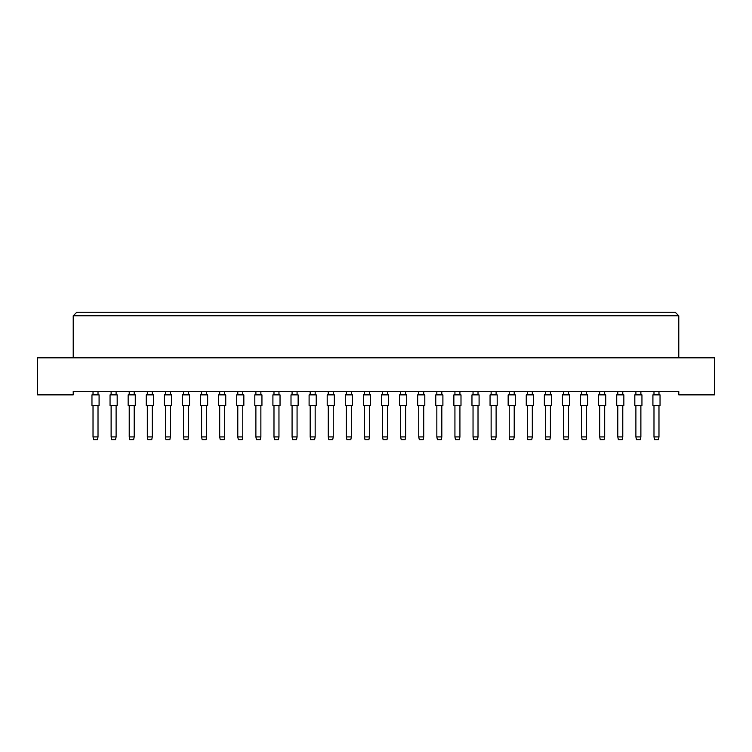 <?xml version="1.0" encoding="UTF-8"?>
<svg xmlns="http://www.w3.org/2000/svg" width="752" height="752" viewBox="0 0 752 752"><rect width="100%" height="100%" fill="white"/><g stroke="black" fill="none" stroke-linecap="round" stroke-linejoin="round"><path stroke-width="1.13" d="M678.783 394.875L714.4 394.875L714.4 357.83L37.6 357.83L37.6 394.875L73.217 394.875L73.217 391.313L678.783 391.313L678.783 394.875M678.783 357.83L678.783 315.802L73.217 315.802L73.217 357.83M73.217 315.802L76.779 312.24L675.221 312.24L678.783 315.802M91.96 405.563L91.96 394.875L99.085 394.875L99.085 405.563L91.96 405.563L91.96 394.875L91.96 405.563M98.014 405.563L98.014 436.912L97.44 439.76L93.596 439.76L93.022 436.912L93.022 405.563M93.022 436.912L98.014 436.912M93.022 394.875L93.022 391.313M98.014 391.313L98.014 394.875M99.085 405.563L99.085 394.875L99.085 405.563M110.055 405.563L110.055 394.875L117.18 394.875L117.18 405.563L110.055 405.563L110.055 394.875M116.109 405.563L116.109 436.912L115.535 439.76L111.691 439.76L111.117 436.912L111.117 405.563M111.117 436.912L116.109 436.912M111.117 394.875L111.117 391.313M116.109 391.313L116.109 394.875M117.18 405.563L117.18 394.875M128.15 405.563L128.15 394.875L135.275 394.875L135.275 405.563L128.15 405.563L128.15 394.875M134.204 405.563L134.204 436.912L133.63 439.76L129.786 439.76L129.222 436.912L129.222 405.563M129.222 436.912L134.204 436.912M129.222 394.875L129.222 391.313M134.204 391.313L134.204 394.875M164.34 405.563L164.34 394.875L171.465 394.875L171.465 405.563L164.34 405.563M170.394 405.563L170.394 436.912L169.83 439.76L165.976 439.76L165.412 436.912L165.412 405.563M165.412 436.912L170.394 436.912M165.412 394.875L165.412 391.313M170.394 391.313L170.394 394.875M200.53 405.563L200.53 394.875L207.655 394.875L207.655 405.563L200.53 405.563M206.584 405.563L206.584 436.912L206.02 439.76L202.166 439.76L201.602 436.912L201.602 405.563M201.602 436.912L206.584 436.912M201.602 394.875L201.602 391.313M206.584 391.313L206.584 394.875M236.72 405.563L236.72 394.875L243.845 394.875L243.845 405.563L236.72 405.563M242.774 405.563L242.774 436.912L242.21 439.76L238.356 439.76L237.792 436.912L237.792 405.563M237.792 436.912L242.774 436.912M237.792 394.875L237.792 391.313M242.774 391.313L242.774 394.875M135.275 405.563L135.275 394.875M146.245 405.563L146.245 394.875L153.37 394.875L153.37 405.563L146.245 405.563L146.245 394.875M152.299 405.563L152.299 436.912L151.725 439.76L147.881 439.76L147.317 436.912L147.317 405.563M147.317 436.912L152.299 436.912M147.317 394.875L147.317 391.313M152.299 391.313L152.299 394.875M182.435 405.563L182.435 394.875L189.56 394.875L189.56 405.563L182.435 405.563M188.489 405.563L188.489 436.912L187.925 439.76L184.071 439.76L183.507 436.912L183.507 405.563M183.507 436.912L188.489 436.912M183.507 394.875L183.507 391.313M188.489 391.313L188.489 394.875M218.625 405.563L218.625 394.875L225.75 394.875L225.75 405.563L218.625 405.563M224.679 405.563L224.679 436.912L224.115 439.76L220.261 439.76L219.697 436.912L219.697 405.563M219.697 436.912L224.679 436.912M219.697 394.875L219.697 391.313M224.679 391.313L224.679 394.875M254.815 405.563L254.815 394.875L261.94 394.875L261.94 405.563L254.815 405.563M260.869 405.563L260.869 436.912L260.305 439.76L256.46 439.76L255.887 436.912L255.887 405.563M255.887 436.912L260.869 436.912M255.887 394.875L255.887 391.313M260.869 391.313L260.869 394.875M153.37 405.563L153.37 394.875M189.56 405.563L189.56 394.875L189.56 405.563M261.94 405.563L261.94 394.875L261.94 405.563M272.91 405.563L272.91 394.875L280.035 394.875L280.035 405.563L272.91 405.563M278.964 405.563L278.964 436.912L278.4 439.76L274.555 439.76L273.982 436.912L273.982 405.563M273.982 436.912L278.964 436.912M273.982 394.875L273.982 391.313M278.964 391.313L278.964 394.875M309.1 405.563L309.1 394.875L316.225 394.875L316.225 405.563L309.1 405.563M315.163 405.563L315.163 436.912L314.59 439.76L310.745 439.76L310.172 436.912L310.172 405.563M310.172 436.912L315.163 436.912M310.172 394.875L310.172 391.313M315.163 391.313L315.163 394.875M345.29 405.563L345.29 394.875L352.415 394.875L352.415 405.563L345.29 405.563M351.353 405.563L351.353 436.912L350.78 439.76L346.935 439.76L346.362 436.912L346.362 405.563M346.362 436.912L351.353 436.912M346.362 394.875L346.362 391.313M351.353 391.313L351.353 394.875M291.005 405.563L291.005 394.875L298.13 394.875L298.13 405.563L291.005 405.563M297.068 405.563L297.068 436.912L296.495 439.76L292.65 439.76L292.077 436.912L292.077 405.563M292.077 436.912L297.068 436.912M292.077 394.875L292.077 391.313M297.068 391.313L297.068 394.875M327.195 405.563L327.195 394.875L334.32 394.875L334.32 405.563L327.195 405.563M333.258 405.563L333.258 436.912L332.685 439.76L328.84 439.76L328.267 436.912L328.267 405.563M328.267 436.912L333.258 436.912M328.267 394.875L328.267 391.313M333.258 391.313L333.258 394.875M363.395 405.563L363.395 394.875L370.51 394.875L370.51 405.563L363.395 405.563M369.448 405.563L369.448 436.912L368.875 439.76L365.03 439.76L364.457 436.912L364.457 405.563M364.457 436.912L369.448 436.912M364.457 394.875L364.457 391.313M369.448 391.313L369.448 394.875M399.585 405.563L399.585 394.875L406.71 394.875L406.71 405.563L399.585 405.563M405.638 405.563L405.638 436.912L405.065 439.76L401.22 439.76L400.647 436.912L400.647 405.563M400.647 436.912L405.638 436.912M400.647 394.875L400.647 391.313M405.638 391.313L405.638 394.875M435.775 405.563L435.775 394.875L442.9 394.875L442.9 405.563L435.775 405.563M441.828 405.563L441.828 436.912L441.255 439.76L437.41 439.76L436.837 436.912L436.837 405.563M436.837 436.912L441.828 436.912M436.837 394.875L436.837 391.313M441.828 391.313L441.828 394.875M471.965 405.563L471.965 394.875L479.09 394.875L479.09 405.563L471.965 405.563M478.018 405.563L478.018 436.912L477.445 439.76L473.6 439.76L473.036 436.912L473.036 405.563M473.036 436.912L478.018 436.912M473.036 394.875L473.036 391.313M478.018 391.313L478.018 394.875M508.155 405.563L508.155 394.875L515.28 394.875L515.28 405.563L508.155 405.563M514.208 405.563L514.208 436.912L513.644 439.76L509.79 439.76L509.226 436.912L509.226 405.563M509.226 436.912L514.208 436.912M509.226 394.875L509.226 391.313M514.208 391.313L514.208 394.875M544.345 405.563L544.345 394.875L551.47 394.875L551.47 405.563L544.345 405.563L544.345 394.875L544.345 405.563M550.398 405.563L550.398 436.912L549.834 439.76L545.98 439.76L545.416 436.912L545.416 405.563M545.416 436.912L550.398 436.912M545.416 394.875L545.416 391.313M550.398 391.313L550.398 394.875M580.535 405.563L580.535 394.875L587.66 394.875L587.66 405.563L580.535 405.563L580.535 394.875L580.535 405.563M586.588 405.563L586.588 436.912L586.024 439.76L582.17 439.76L581.606 436.912L581.606 405.563M581.606 436.912L586.588 436.912M581.606 394.875L581.606 391.313M586.588 391.313L586.588 394.875M616.725 405.563L616.725 394.875L623.85 394.875L623.85 405.563L616.725 405.563L616.725 394.875M622.778 405.563L622.778 436.912L622.214 439.76L618.37 439.76L617.796 436.912L617.796 405.563M617.796 436.912L622.778 436.912M617.796 394.875L617.796 391.313M622.778 391.313L622.778 394.875M652.915 405.563L652.915 394.875L660.04 394.875L660.04 405.563L652.915 405.563L652.915 394.875L652.915 405.563M658.978 405.563L658.978 436.912L658.404 439.76L654.56 439.76L653.986 436.912L653.986 405.563M653.986 436.912L658.978 436.912M653.986 394.875L653.986 391.313M658.978 391.313L658.978 394.875M551.47 405.563L551.47 394.875L551.47 405.563M660.04 405.563L660.04 394.875L660.04 405.563M381.49 405.563L381.49 394.875L388.605 394.875L388.605 405.563L381.49 405.563M387.543 405.563L387.543 436.912L386.97 439.76L383.125 439.76L382.552 436.912L382.552 405.563M382.552 436.912L387.543 436.912M382.552 394.875L382.552 391.313M387.543 391.313L387.543 394.875M417.68 405.563L417.68 394.875L424.805 394.875L424.805 405.563L417.68 405.563M423.733 405.563L423.733 436.912L423.16 439.76L419.315 439.76L418.742 436.912L418.742 405.563M418.742 436.912L423.733 436.912M418.742 394.875L418.742 391.313M423.733 391.313L423.733 394.875M453.87 405.563L453.87 394.875L460.995 394.875L460.995 405.563L453.87 405.563L453.87 394.875M459.923 405.563L459.923 436.912L459.35 439.76L455.505 439.76L454.932 436.912L454.932 405.563M454.932 436.912L459.923 436.912M454.932 394.875L454.932 391.313M459.923 391.313L459.923 394.875M490.06 405.563L490.06 394.875L497.185 394.875L497.185 405.563L490.06 405.563M496.113 405.563L496.113 436.912L495.54 439.76L491.695 439.76L491.131 436.912L491.131 405.563M491.131 436.912L496.113 436.912M491.131 394.875L491.131 391.313M496.113 391.313L496.113 394.875M526.25 405.563L526.25 394.875L533.375 394.875L533.375 405.563L526.25 405.563M532.303 405.563L532.303 436.912L531.739 439.76L527.885 439.76L527.321 436.912L527.321 405.563M527.321 436.912L532.303 436.912M527.321 394.875L527.321 391.313M532.303 391.313L532.303 394.875M562.44 405.563L562.44 394.875L569.565 394.875L569.565 405.563L562.44 405.563M568.493 405.563L568.493 436.912L567.929 439.76L564.075 439.76L563.511 436.912L563.511 405.563M563.511 436.912L568.493 436.912M563.511 394.875L563.511 391.313M568.493 391.313L568.493 394.875M598.63 405.563L598.63 394.875L605.755 394.875L605.755 405.563L598.63 405.563L598.63 394.875M604.683 405.563L604.683 436.912L604.119 439.76L600.275 439.76L599.701 436.912L599.701 405.563M599.701 436.912L604.683 436.912M599.701 394.875L599.701 391.313M604.683 391.313L604.683 394.875M634.82 405.563L634.82 394.875L641.945 394.875L641.945 405.563L634.82 405.563L634.82 394.875M640.883 405.563L640.883 436.912L640.309 439.76L636.465 439.76L635.891 436.912L635.891 405.563M635.891 436.912L640.883 436.912M635.891 394.875L635.891 391.313M640.883 391.313L640.883 394.875M424.805 405.563L424.805 394.875L424.805 405.563M460.995 405.563L460.995 394.875L460.995 405.563M641.945 405.563L641.945 394.875L641.945 405.563M569.565 405.563L569.565 394.875M605.755 405.563L605.755 394.875"/></g></svg>
